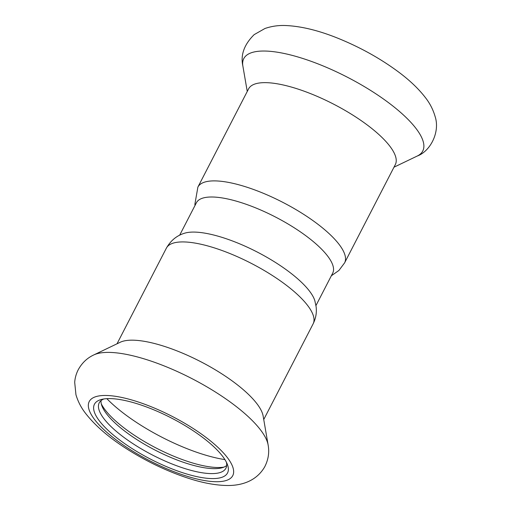 <?xml version="1.0" encoding="UTF-8"?>
<svg xmlns="http://www.w3.org/2000/svg" width="511" height="511" viewBox="0 0 511 511"><rect width="100%" height="100%" fill="white"/><g stroke="black" fill="none" stroke-linecap="round" stroke-linejoin="round"><path stroke-width="0.77" d="M103.848 398.97A71.284 21.947 -152.7 0 0 99.798 401.921A71.284 21.947 -152.7 0 0 99.223 402.84A71.284 21.947 -152.7 0 0 152.297 454.931A71.284 21.947 -152.7 0 0 225.849 468.357A71.284 21.947 -152.7 0 0 225.913 468.236A71.284 21.947 -152.7 0 0 226.399 462.219M95.046 403.268A74.893 23.059 -152.7 0 0 159.815 463.675A74.893 23.059 -152.7 0 0 227.389 464.461A74.893 23.059 -152.7 0 0 171.568 418.1A74.893 23.059 -152.7 0 0 101.446 399.455A74.893 23.059 -152.7 0 0 95.046 403.268M101.018 400.63A71.284 21.947 -152.7 0 0 101.938 405.951A71.284 21.947 -152.7 0 0 155.063 450.082A71.284 21.947 -152.7 0 0 221.812 467.827A71.284 21.947 -152.7 0 0 226.68 465.489M101.299 403.894A74.893 23.059 -152.7 0 0 156.13 448.013A74.893 23.059 -152.7 0 0 223.85 467.15M268.115 444.928L263.139 416.024A82.565 25.416 -152.7 0 0 200.695 361.673A82.565 25.416 -152.7 0 0 120.219 342.261L93.775 354.941C87.145 358.019 81.958 362.963 78.209 369.785C76.177 373.79 75.002 377.974 74.695 382.337L75.947 394.722C77.991 401.62 81.275 407.931 85.797 413.655C95.525 426.027 109.316 437.87 127.175 449.175C147.104 461.765 167.608 471.5 188.68 478.366C201.934 482.665 214.096 485.028 225.172 485.45C238.758 486.025 255.589 482.627 264.724 466.805C268.364 459.645 269.495 452.35 268.115 444.928A100.718 31.005 -152.7 0 0 191.944 378.625A100.718 31.005 -152.7 0 0 93.775 354.941M313.039 324.025A82.565 25.416 -152.7 0 0 313.115 323.878C315.855 318.315 316.858 312.598 316.117 306.721L314.814 300.628A76.701 23.615 -152.7 0 0 257.276 252.057A76.701 23.615 -152.7 0 0 184.343 233.291C176.659 235.654 170.674 240.611 166.382 248.142L117.006 343.801M315.964 305.572L332.706 273.13A76.701 23.615 -152.7 0 0 275.378 216.971A76.701 23.615 -152.7 0 0 196.396 202.778L179.648 235.213M344.612 262.846A82.565 25.416 27.3 0 0 282.902 202.394A82.565 25.416 27.3 0 0 197.878 187.109L248.589 88.863A82.565 25.416 27.3 0 1 333.613 104.148A82.565 25.416 27.3 0 1 395.322 164.599L344.612 262.846L338.914 270.466L331.345 275.774M232.684 475.773A80.757 24.86 -152.7 0 0 135.434 401.078A80.757 24.86 -152.7 0 0 114.866 438.917A80.757 24.86 -152.7 0 0 232.684 475.773M263.74 419.537L313.115 323.878A82.565 25.416 -152.7 0 0 251.406 263.427A82.565 25.416 -152.7 0 0 166.382 248.142M106.844 398.663A90 27.709 -152.7 0 0 224.91 459.6M247.254 91.456L242.878 66.066A100.718 31.005 27.3 0 1 347.493 77.263A100.718 31.005 27.3 0 1 417.219 156.047L393.987 167.193M197.878 187.109L194.876 204.272L195.03 205.416M242.878 66.066C240.381 55.054 244.137 44.578 254.152 34.639L264.973 28.488C271.782 26.157 278.827 25.18 286.115 25.55C301.835 26.31 319.477 30.692 339.036 38.702C360.849 47.657 380.657 58.727 398.459 71.923C409.643 80.24 418.611 88.786 425.376 97.569C429.885 103.311 433.136 109.654 435.136 116.604C440.227 132.017 430.371 151.326 417.219 156.047"/></g></svg>

